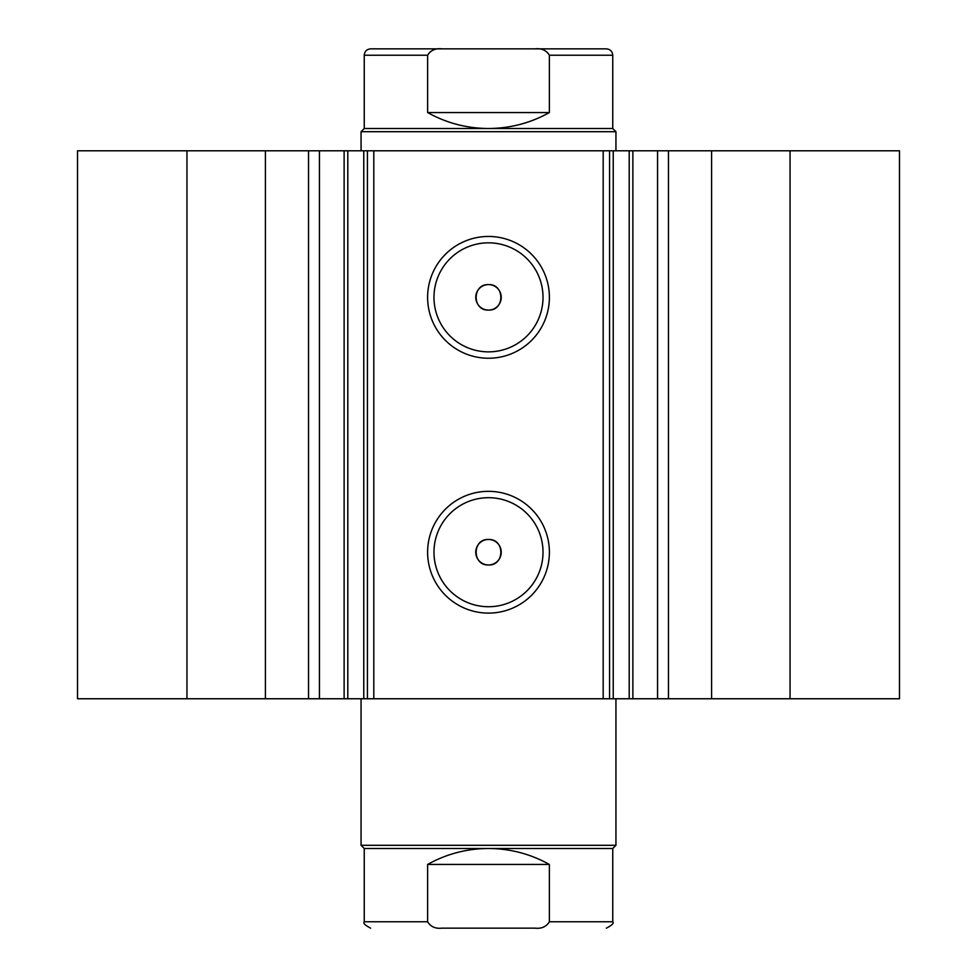 <?xml version="1.0" encoding="UTF-8"?>
<svg xmlns="http://www.w3.org/2000/svg" width="977" height="977" viewBox="0 0 977 977"><rect width="100%" height="100%" fill="white"/><g stroke="black" fill="none" stroke-linecap="round" stroke-linejoin="round"><path stroke-width="1.47" d="M361.063 698.763L361.063 845.313L364.25 848.5L612.75 848.5L612.75 921.775L549.367 921.775C546.29 926.77 541.502 928.895 534.993 928.15L442.007 928.15C435.486 928.883 430.698 926.77 427.633 921.775L364.25 921.775C362.858 923.118 364.983 925.231 370.625 928.15M361.063 845.313L615.937 845.313L612.75 848.5M551.578 48.85L425.422 48.85M364.25 128.5L612.75 128.5L615.937 131.687L361.063 131.687L364.25 128.5L364.25 55.225C364.629 51.354 366.754 49.229 370.625 48.85L442.007 48.85C435.486 48.117 430.698 50.23 427.633 55.225L364.25 55.225M612.75 128.5L612.75 55.225L549.367 55.225L549.367 112.563C530.438 123.09 510.153 128.402 488.5 128.5C466.847 128.402 446.562 123.09 427.633 112.563L427.633 55.225M549.367 55.225C546.29 50.23 541.502 48.105 534.993 48.85L442.007 48.85M549.367 112.563L427.633 112.563M534.993 48.85L606.375 48.85C610.246 49.229 612.371 51.354 612.75 55.225M549.367 921.775L549.367 864.437C530.438 853.91 510.153 848.598 488.5 848.5C466.847 848.598 446.562 853.91 427.633 864.437L427.633 921.775M549.367 864.437L427.633 864.437M534.993 928.15L442.007 928.15M265.414 698.763L265.414 150.8L186.949 150.8L186.949 698.763L344.124 698.763L344.124 150.8L373.812 150.8L373.812 698.763L363.762 698.763L363.762 150.8M319.442 698.763L319.442 150.8L344.124 150.8M613.238 698.763L899.475 698.763L899.475 150.8L613.238 150.8L613.238 698.763L373.812 698.763M488.5 358.241A60.892 60.892 0 0 1 427.608 297.35A60.892 60.892 0 0 1 488.5 236.458A60.892 60.892 0 0 1 549.392 297.35A60.892 60.892 0 0 1 488.5 358.241M488.5 242.833A54.517 54.517 0 0 0 433.983 297.35A54.517 54.517 0 0 0 488.5 351.867A54.517 54.517 0 0 0 543.017 297.35A54.517 54.517 0 0 0 488.5 242.833M488.5 613.104A60.892 60.892 0 0 1 427.608 552.213A60.892 60.892 0 0 1 488.5 491.333A60.892 60.892 0 0 1 549.392 552.213A60.892 60.892 0 0 1 488.5 613.104M488.5 497.696A54.517 54.517 0 0 0 433.983 552.213A54.517 54.517 0 0 0 488.5 606.729A54.517 54.517 0 0 0 543.017 552.213A54.517 54.517 0 0 0 488.5 497.696M488.5 539.475A12.738 12.738 0 0 0 475.762 552.213A12.738 12.738 0 0 0 488.5 564.962C504.95 565.744 504.938 538.693 488.5 539.475C472.086 538.681 472.038 565.732 488.5 564.962A12.738 12.738 0 0 0 501.238 552.213A12.738 12.738 0 0 0 488.5 539.475M488.5 284.6A12.738 12.738 0 0 0 475.762 297.35A12.738 12.738 0 0 0 488.5 310.088C504.95 310.869 504.938 283.831 488.5 284.6C472.086 283.806 472.038 310.857 488.5 310.088A12.738 12.738 0 0 0 501.238 297.35A12.738 12.738 0 0 0 488.5 284.6M347.8 150.8L347.8 698.763L363.762 698.763M347.8 698.763L344.124 698.763M186.949 698.763L77.525 698.763L77.525 150.8L186.949 150.8M265.414 150.8L319.442 150.8M603.188 698.763L603.188 150.8L373.812 150.8M603.188 150.8L613.238 150.8M790.051 698.763L790.051 150.8M609.563 150.8L609.563 698.763M367.437 698.763L367.437 150.8M657.558 698.763L657.558 150.8M711.586 698.763L711.586 150.8M668.463 698.763L668.463 150.8M629.2 698.763L629.2 150.8M308.537 698.763L308.537 150.8M615.937 698.763L615.937 845.313M361.063 150.8L361.063 131.687M615.937 150.8L615.937 131.687M364.25 848.5L364.25 921.775M612.75 921.775C614.142 923.118 612.017 925.231 606.375 928.15M632.876 698.763L632.876 150.8"/></g></svg>
